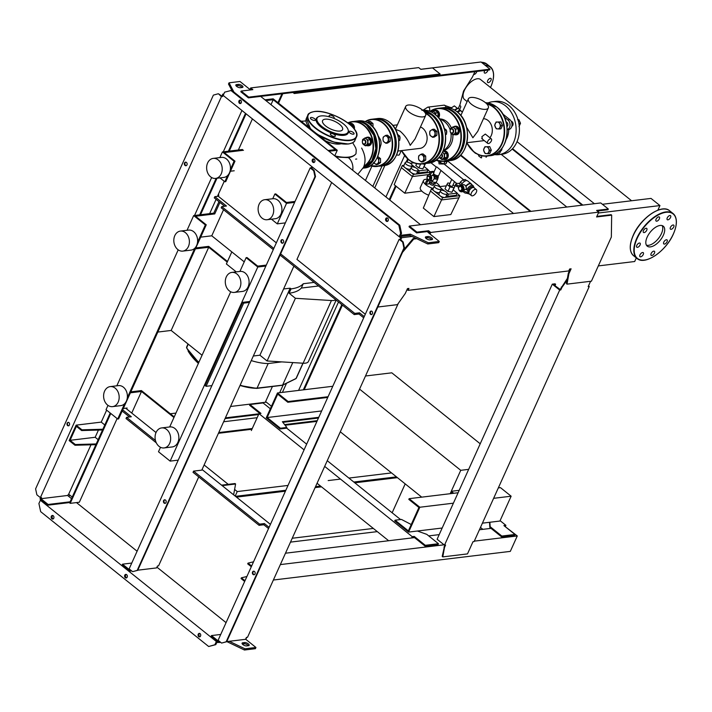 <?xml version="1.0" encoding="UTF-8"?>
<svg xmlns="http://www.w3.org/2000/svg" width="712" height="712" viewBox="0 0 712 712"><rect width="100%" height="100%" fill="white"/><g stroke="black" fill="none" stroke-linecap="round" stroke-linejoin="round"><path stroke-width="1.07" d="M398.684 141.003L399.815 140.122L399.77 136.152L397.082 133.99M398.738 140.255L399.815 140.122M398.053 136.357L399.77 136.152M399.984 138.582A2.305 1.771 -96.9 0 0 399.93 137.131M384.302 136.277L383.172 137.167L382.994 139.178A3.453 2.661 83.1 0 1 384.302 136.277A3.453 2.661 83.1 0 1 386.972 136.455A3.453 2.661 83.1 0 1 388.334 139.516A3.453 2.661 83.1 0 1 387.034 142.418A3.453 2.661 83.1 0 1 384.355 142.24A3.453 2.661 83.1 0 1 382.994 139.178L383.207 141.136L385.904 143.299L388.556 141.483L388.512 137.514L385.824 135.351L384.302 136.277M385.904 143.299L387.533 143.103L390.185 141.287L388.556 141.483M388.512 137.514L390.14 137.309L390.185 141.287M385.824 135.351L387.453 135.155L390.14 137.309M371.166 125.739L371.344 123.728L369.804 122.678A3.453 2.661 83.1 0 1 371.13 125.205M367.161 122.482A3.453 2.661 83.1 0 1 369.804 122.678L368.656 121.574L367.134 122.5M371.344 123.728L372.972 123.532L373.008 127.092M368.656 121.574L370.285 121.369L372.972 123.532M373.586 162.452L374.735 163.555A3.453 2.661 83.1 0 1 373.96 162.648M377.405 163.724A3.453 2.661 83.1 0 1 374.735 163.555L376.274 164.606L378.926 162.799L378.713 160.832A3.453 2.661 83.1 0 1 377.405 163.724M377.351 157.761A3.453 2.661 83.1 0 1 378.713 160.832L378.891 158.82L377.218 157.663A3.453 2.661 83.1 0 1 377.351 157.761M376.274 164.606L377.912 164.41L380.564 162.594L378.926 162.799M378.891 158.82L380.519 158.625L380.564 162.594M377.743 156.471L380.519 158.625M365.674 143.201A2.305 1.771 -96.9 0 0 365.576 140.762A2.305 1.771 -96.9 0 0 363.841 139.668A2.305 1.771 -96.9 0 0 362.559 140.709A2.305 1.771 -96.9 0 0 362.657 143.139A2.305 1.771 -96.9 0 0 364.393 144.242A2.305 1.771 -96.9 0 0 365.674 143.201M365.292 143.067A2.011 1.549 83.1 0 1 363.173 143.664A2.011 1.549 83.1 0 1 362.577 140.887A2.011 1.549 83.1 0 1 364.695 140.291A2.011 1.549 83.1 0 1 365.292 143.067M379.38 141.163L378.757 138.199M366.911 145.595A4.316 3.32 -96.9 0 0 368.291 145.8A4.316 3.32 -96.9 0 0 370.685 143.851A4.316 3.32 -96.9 0 0 370.507 139.276A4.316 3.32 -96.9 0 0 367.25 137.22A4.316 3.32 -96.9 0 0 365.959 137.754M368.558 145.755A4.316 3.32 -96.9 0 0 368.834 145.729A4.316 3.32 -96.9 0 0 371.228 143.78A4.316 3.32 -96.9 0 0 371.059 139.214A4.316 3.32 -96.9 0 0 367.801 137.158A4.316 3.32 -96.9 0 0 367.526 137.202M362.426 141.092A3.453 2.661 83.1 0 1 363.698 138.769L362.568 139.65L362.399 141.661M362.613 143.628L363.761 144.732A3.453 2.661 83.1 0 1 362.684 143.192M363.761 144.732L365.3 145.791L366.431 144.901A3.453 2.661 83.1 0 1 363.761 144.732M367.739 142.008A3.453 2.661 83.1 0 1 366.431 144.901L367.953 143.975L367.917 139.997L366.368 138.947A3.453 2.661 83.1 0 1 367.739 142.008M363.698 138.769A3.453 2.661 83.1 0 1 366.368 138.947L365.22 137.843L363.698 138.769M365.22 137.843L367.534 137.558L369.074 138.618L370.222 139.721L370.445 141.688L370.267 143.69L367.615 145.506L365.3 145.791M370.267 143.69L367.953 143.975M370.222 139.721L367.917 139.997M354.353 129.157A4.316 3.32 -96.9 0 0 350.633 123.381A4.316 3.32 -96.9 0 0 350.357 123.425M353.909 128.587A4.316 3.32 -96.9 0 0 350.082 123.443A4.316 3.32 -96.9 0 0 349.013 123.826M349.138 123.933L350.366 123.781L351.906 124.84L353.054 125.944L353.277 127.902M353.054 125.944L351.621 126.113M356.73 159.016L355.6 159.15M377.841 135.28L380.537 139.926A9.247 7.111 83.1 0 1 381.053 144.233L379.549 149.386M411.233 524.53L401.443 519.431L395.053 520.205L408.359 530.885L418.923 507.496L408.822 499.388L409.142 498.667L458.11 492.748M409.142 498.667L419.831 507.238L408.617 532.078L394.724 520.926L395.053 520.205M493.621 498.32L511.136 496.202L499.922 521.042L482.407 523.16M419.831 507.238L453.402 503.179M408.617 532.078L442.188 528.019M498.329 487.889L500.456 487.631L511.136 496.202M280.127 428.953L280.457 428.224L267.151 417.543L277.716 394.154L287.808 402.262L288.137 401.541L277.457 392.971L266.243 417.802L280.127 428.953L286.518 428.179L286.847 427.449L282.379 421.718L318.771 417.312M318.442 418.042L282.86 422.341M280.457 428.224L286.847 427.449M277.457 392.971L332.78 386.278M267.151 417.543L321.637 410.957M287.808 402.262L327.743 397.438M288.137 401.541L328.072 396.718M365.496 375.998L391.796 372.821L480.217 443.79M359.569 389.117L460.744 470.321L451.266 491.298L459.196 490.337M460.744 470.321L468.674 469.359M452.663 493.407L450.945 492.019L450.18 493.71M421.718 497.145L340.3 431.801M499.388 487.756L498.658 487.168M451.266 491.298L453.731 493.274M457.389 112.033A5.037 2.528 -51.2 0 1 459.373 111.188A5.037 2.528 -51.2 0 1 459.543 111.17M454.532 110.022L457.264 108.224L457.611 108.562M454.701 110.12A5.037 2.528 -51.2 0 1 456.65 109.194M450.678 108.304L454.354 105.892L457.264 108.224M457.051 111.757L459.979 109.835L462.141 111.953M454.977 110.289L458.038 108.277L459.979 109.835M462.373 112.14L460.442 110.582L457.754 112.345M435.255 185.449A3.747 1.477 -155.7 0 1 439.331 186.624A3.747 1.477 -155.7 0 1 441.191 189.018A3.747 1.477 -155.7 0 1 440.301 189.508A3.747 1.477 -155.7 0 1 436.225 188.333A3.747 1.477 -155.7 0 1 434.365 185.939A3.747 1.477 -155.7 0 1 435.255 185.449M439.713 192.249A3.747 1.477 -155.7 0 1 438.886 192.641A3.747 1.477 -155.7 0 1 433.991 190.905A3.747 1.477 -155.7 0 1 432.949 189.072L434.365 185.939M441.271 190.282A3.747 1.477 -155.7 0 1 445.356 191.457A3.747 1.477 -155.7 0 1 447.207 193.851A3.747 1.477 -155.7 0 1 446.326 194.34A3.747 1.477 -155.7 0 1 442.241 193.166A3.747 1.477 -155.7 0 1 440.39 190.772A3.747 1.477 -155.7 0 1 441.271 190.282M447.207 193.851L445.792 196.984A3.747 1.477 -155.7 0 1 444.911 197.473A3.747 1.477 -155.7 0 1 440.007 195.738A3.747 1.477 -155.7 0 1 438.975 193.904L440.39 190.772M453.099 184.809L454.932 186.277L453.98 187.79L450.002 186.873L446.967 184.444L447.919 182.931L449.94 183.393M453.98 187.79L451.96 192.258L454.932 186.277M451.96 192.258L447.982 191.332L450.002 186.873M447.982 191.332L444.955 188.903L446.967 184.444M448.48 194.18L447.501 196.352L456.267 195.293L457.246 193.121L448.48 194.18L447.127 193.094M444.564 191.038L441.102 188.262M447.501 196.352L446.46 195.515M439.402 186.669L446.344 185.832M453.277 189.935L457.246 193.121M433.127 188.671L431.463 188.876L442.535 197.758L459.881 195.666L457.104 193.433M442.535 197.758L441.556 199.93L458.902 197.838L450.821 214.552L433.92 216.59L423.32 208.082L430.484 191.047L441.556 199.93L433.92 216.59M459.881 195.666L458.902 197.838M431.463 188.876L430.484 191.047M406.116 162.069A3.747 1.477 -155.7 0 1 410.201 163.244A3.747 1.477 -155.7 0 1 412.052 165.638A3.747 1.477 -155.7 0 1 411.171 166.119A3.747 1.477 -155.7 0 1 407.086 164.944A3.747 1.477 -155.7 0 1 405.226 162.559A3.747 1.477 -155.7 0 1 406.116 162.069M410.584 168.869A3.747 1.477 -155.7 0 1 409.756 169.26A3.747 1.477 -155.7 0 1 404.852 167.516A3.747 1.477 -155.7 0 1 403.811 165.691L405.226 162.559M412.141 166.902A3.747 1.477 -155.7 0 1 416.217 168.077A3.747 1.477 -155.7 0 1 418.077 170.471A3.747 1.477 -155.7 0 1 417.188 170.951A3.747 1.477 -155.7 0 1 413.111 169.776A3.747 1.477 -155.7 0 1 411.251 167.391A3.747 1.477 -155.7 0 1 412.141 166.902M418.077 170.471L416.662 173.603A3.747 1.477 -155.7 0 1 415.772 174.093A3.747 1.477 -155.7 0 1 410.877 172.349A3.747 1.477 -155.7 0 1 409.836 170.524L411.251 167.391M425.402 163.52L422.83 168.869L425.518 163.511M424.842 164.41L422.51 163.867M422.83 168.869L418.852 167.952L420.614 164.036M418.852 167.952L415.817 165.522L416.654 163.671M419.35 170.8L418.371 172.971L427.138 171.912L428.117 169.741L419.35 170.8L417.988 169.705M415.434 167.658L411.972 164.873M418.371 172.971L417.321 172.126M410.272 163.288L413.93 162.843M424.138 166.555L428.117 169.741M403.998 165.291L402.325 165.487L413.396 174.378L430.279 172.34M430.422 172.019L427.974 170.052M421.744 191.038L404.781 193.21L394.19 184.702L401.346 167.658L412.417 176.549L404.781 193.21M413.396 174.378L412.417 176.549L429.541 174.476M402.325 165.487L401.346 167.658M434.124 172.108L432.567 175.561L430.92 175.757L430.351 175.099L431.561 172.42L434.124 172.108L433.145 171.334L430.591 171.645L429.38 174.324L429.95 174.983A3.026 2.323 -96.9 0 0 428.962 174.823A3.026 2.323 -96.9 0 0 427.093 176.763A3.026 2.323 -96.9 0 0 427.725 179.896L426.47 180.777L425.26 183.456L426.23 184.239L427.44 181.56L428.704 180.679A3.026 2.323 -96.9 0 0 429.683 180.83A3.026 2.323 -96.9 0 0 431.561 178.89A3.026 2.323 -96.9 0 0 430.92 175.757M429.683 180.83L432.246 180.519A3.026 2.323 -96.9 0 0 434.187 178.24A3.026 2.323 -96.9 0 0 433.021 174.992A3.026 2.323 -96.9 0 0 432.869 174.876M430.217 180.768L428.784 183.927L426.23 184.239M431.561 172.42L430.591 171.645M430.351 175.099L429.38 174.324M430.956 175.686L429.986 174.903M427.44 181.56L426.47 180.777M428.668 180.75L427.698 179.967M459.445 190.478A2.884 2.216 -96.9 0 0 462.853 189.988A2.884 2.216 -96.9 0 0 461.999 186.019A2.884 2.216 -96.9 0 0 458.964 186.864A2.884 2.216 -96.9 0 0 458.742 187.594M463.823 189.606L466.2 189.321L469.163 191.706L466.823 191.982A1.727 0.685 -155.7 0 1 465.274 191.626A1.727 0.685 -155.7 0 1 464.117 190.683L463.823 189.606A3.453 2.661 -96.9 0 0 460.86 184.951A3.453 2.661 -96.9 0 0 459.267 185.948L458.733 187.3L456.614 186.304L457.157 185.093A1.727 0.685 -155.7 0 1 455.92 183.794A1.727 0.685 -155.7 0 1 456.33 183.562L458.67 183.287L460.771 184.969M458.688 187.283A3.453 2.661 -96.9 0 0 458.608 187.888M458.706 189.143A3.453 2.661 -96.9 0 0 461.688 191.813A3.453 2.661 -96.9 0 0 463.129 191.003M469.163 191.706L468.621 192.907L466.28 193.192A1.727 0.685 24.3 0 1 464.731 192.827A1.727 0.685 24.3 0 1 463.574 191.884L462.978 190.709L463.53 189.499M459.276 186.09L457.157 185.093M455.92 183.794L455.377 184.995A1.727 0.685 24.3 0 0 456.614 186.304M466.2 189.321A3.453 2.661 -96.9 0 0 463.236 184.666L460.86 184.951M472.412 195.845A3.871 1.94 128.8 0 0 475.919 193.068A3.871 1.94 128.8 0 0 476.301 189.579A3.871 1.94 128.8 0 0 475.34 189.356A3.871 1.94 128.8 0 0 471.834 192.124A3.871 1.94 128.8 0 0 471.451 195.622A3.871 1.94 128.8 0 0 472.412 195.845M476.301 189.579L473.969 187.71A3.871 1.94 128.8 0 0 473.017 187.487A3.871 1.94 128.8 0 0 468.905 191.492L469.689 189.677L471.994 187.594L474.041 187.354L474.228 187.915M472.305 186.66A3.871 1.94 128.8 0 0 472.003 186.678A3.871 1.94 128.8 0 0 471.682 186.74M466.752 193.13A4.895 2.456 128.8 0 0 466.894 193.264A4.895 2.456 128.8 0 0 468.104 193.548A4.895 2.456 128.8 0 0 468.318 193.513M473.569 186.971A4.895 2.456 128.8 0 0 473.017 185.636A4.895 2.456 128.8 0 0 471.807 185.351A4.895 2.456 128.8 0 0 466.841 189.837M471.593 184.479A5.18 2.599 128.8 0 0 471.104 183.723A5.18 2.599 128.8 0 0 469.822 183.429A5.18 2.599 128.8 0 0 465.782 186.197M471.104 183.723L467.606 180.919A5.18 2.599 128.8 0 0 466.324 180.617A5.18 2.599 128.8 0 0 461.296 184.898M473.017 185.636L471.077 184.07A4.895 2.456 128.8 0 0 469.867 183.794A4.895 2.456 128.8 0 0 466.004 186.473L466.307 188.039M461.056 186.571L461.972 188.635L461.1 190.585L461.83 190.496L462.711 188.547L461.785 186.482L459.258 186.446L461.785 186.482M461.972 188.635L462.711 188.547M461.1 190.585L459.293 190.46L458.377 188.395L459.258 186.446M466.627 180.599L465.283 179.522L462.933 179.807L460.29 182.192L459.498 183.945M464.705 181.222L462.933 179.807M462.088 183.643L460.29 182.192M469.502 194.056L468.638 192.863M468.692 192.747A3.871 1.94 128.8 0 0 469.128 193.753L471.451 195.622M469.057 194.109L467.971 192.988M467.909 190.7L468.719 188.903L471.024 186.82L473.071 186.571L474.041 187.354M468.719 188.903L469.689 189.677M471.024 186.82L471.994 187.594M470.409 187.372A3.871 1.94 128.8 0 0 469.288 188.386M468.416 189.579A3.871 1.94 128.8 0 0 467.891 190.683M438.752 161.428L439.073 163.885L443.389 164.018L442.722 163.44M463.592 179.727L443.95 163.911M452.013 179.664L436.776 166.928M433.537 173.399A2.884 1.139 24.3 0 0 434.338 174.369A2.884 1.139 24.3 0 0 436.999 175.633A2.884 1.139 24.3 0 0 438.788 175.339L440.87 170.72M433.973 172.001L436.233 167L430.813 162.648M452.04 179.682L452.796 180.287M454.514 181.667L452.52 186.072A1.727 0.685 -155.7 0 1 452.111 186.295A1.727 0.685 -155.7 0 1 450.233 185.752A1.727 0.685 -155.7 0 1 449.37 184.648L451.764 179.362M432.629 175.259L434.071 175.544L434.489 178.659A3.453 1.362 24.3 0 0 437.898 178.712A3.453 1.362 24.3 0 0 437.862 178.089M434.489 178.659L433.866 179.282M430.938 180.679A3.453 1.362 24.3 0 0 431.089 180.804A3.453 1.362 24.3 0 0 434.284 182.316A3.453 1.362 24.3 0 0 436.429 181.96L437.898 178.712M427.716 179.469L426.995 177.849L427.69 176.318L430.012 176.3L430.742 177.92L430.048 179.451L427.716 179.469M427.69 176.318L429.105 176.407L429.825 178.027L430.742 177.92M429.825 178.027L429.131 179.566M429.105 176.407L430.012 176.3M437.123 175.65L436.625 176.763L437.916 176.603L438.334 175.668M435.255 174.974L434.747 176.095L436.625 176.763M433.866 173.924L433.385 175.001L434.747 176.095M433.59 173.523L433.385 175.001M429.763 181.774L431.383 183.34L433.59 184.123L435.103 183.936L435.815 182.379M433.59 184.123L434.4 182.334M431.383 183.34L432.202 181.533M429.781 182.05L430.36 180.75M434.836 178.392A3.168 1.255 24.3 0 0 437.747 178.347L438.289 177.146A3.168 1.255 24.3 0 0 438.111 176.327L438.067 176.265M434.614 176.852A3.168 1.255 24.3 0 0 438.289 177.146M443.469 161.33A5.18 2.047 24.3 0 0 447.75 161.099L513.53 213.475M438.103 160.912L440.354 162.719L443.772 163.929L446.113 163.644L447.011 161.668M444.795 161.668L443.772 163.929M440.959 161.357L440.354 162.719M430.226 182.405L429.808 183.331A2.011 0.792 24.3 0 0 430.368 184.31A2.011 0.792 24.3 0 0 432.228 185.191A2.011 0.792 24.3 0 0 433.483 184.987L433.893 184.088M427.369 179.317A8.927 3.524 24.3 0 0 423.507 180.483A8.927 3.524 24.3 0 0 425.981 184.844A8.927 3.524 24.3 0 0 433.216 188.475M439.82 186.624A8.927 3.524 24.3 0 0 437.31 183.474A8.927 3.524 24.3 0 0 435.797 182.397M423.507 180.483L420.294 187.594A8.927 3.524 24.3 0 0 422.777 191.955A8.927 3.524 24.3 0 0 428.74 195.195M233.625 494.831L235.592 484L222.153 485.628M221.574 485.157L235.013 483.537L235.592 484M290.487 542.117L377.298 531.624M292.24 538.245L373.337 528.438M392.143 512.782L405.19 483.884M236.473 497.118L285.405 491.2M315.105 487.613L321.504 486.839M354.798 482.816L397.438 477.654M396.468 476.88L353.828 482.033M320.534 486.056L315.532 486.661M285.841 490.257L235.503 496.335M391.529 472.919L348.898 478.072M340.496 479.087L328.17 480.573M288.013 485.433L237.247 491.565L234.604 489.447M235.2 496.095L237.247 491.565M228.249 484.356L204.121 464.981M582.113 205.19L512.186 149.066M566.814 207.041L501.186 154.362M512.56 148.683L582.843 205.1M460.709 154.976L530.974 211.366M530.244 211.455L460.344 155.35M157.824 332.059L171.165 330.448L208.723 247.26L195.391 248.88M140.398 333.581L178.107 250.063M195.818 247.927L208.669 246.37L227.493 261.491M249.868 301.488L242.685 302.351L205.127 385.539L206.097 386.313L243.664 303.134L249.44 302.431M242.685 302.351L243.664 303.134M211.882 385.619L206.097 386.313M208.723 247.26L227.217 262.105M202.066 355.252L171.165 330.448M264.695 199.707L272.91 198.719A10.075 7.752 83.1 0 1 277.929 200.286A10.075 7.752 83.1 0 1 281.792 211.117A10.075 7.752 83.1 0 1 275.33 218.726L267.116 219.723A10.075 7.752 83.1 0 1 262.096 218.157A10.075 7.752 83.1 0 1 258.233 207.326A10.075 7.752 83.1 0 1 264.695 199.707A10.075 7.752 83.1 0 1 269.714 201.274A10.075 7.752 83.1 0 1 273.577 212.114A10.075 7.752 83.1 0 1 267.116 219.723M229.273 290.852A10.075 7.752 -96.9 0 0 234.292 292.418A10.075 7.752 -96.9 0 0 240.754 284.809A10.075 7.752 -96.9 0 0 236.891 273.969A10.075 7.752 -96.9 0 0 231.872 272.402A10.075 7.752 -96.9 0 0 225.41 280.021A10.075 7.752 -96.9 0 0 229.273 290.852M234.292 292.418L242.507 291.422A10.075 7.752 -96.9 0 0 248.969 283.812A10.075 7.752 -96.9 0 0 245.106 272.981A10.075 7.752 -96.9 0 0 240.086 271.414L231.872 272.402M161.651 427.921L169.865 426.933A10.075 7.752 83.1 0 1 174.885 428.499A10.075 7.752 83.1 0 1 178.748 439.331A10.075 7.752 83.1 0 1 172.286 446.94L164.071 447.937A10.075 7.752 83.1 0 1 159.052 446.371A10.075 7.752 83.1 0 1 155.189 435.539A10.075 7.752 83.1 0 1 161.651 427.921A10.075 7.752 83.1 0 1 166.67 429.487A10.075 7.752 83.1 0 1 170.533 440.327A10.075 7.752 83.1 0 1 164.071 447.937M215.638 178.409L223.862 177.413A10.075 7.752 -96.9 0 0 230.323 169.803A10.075 7.752 -96.9 0 0 226.46 158.972A10.075 7.752 -96.9 0 0 221.441 157.405L213.217 158.393A10.075 7.752 -96.9 0 0 206.756 166.012A10.075 7.752 -96.9 0 0 210.619 176.843A10.075 7.752 -96.9 0 0 215.638 178.409A10.075 7.752 -96.9 0 0 222.1 170.8A10.075 7.752 -96.9 0 0 218.237 159.96A10.075 7.752 -96.9 0 0 213.217 158.393M185.414 232.655A10.075 7.752 83.1 0 1 189.276 243.495A10.075 7.752 83.1 0 1 182.815 251.105A10.075 7.752 83.1 0 1 177.795 249.538A10.075 7.752 83.1 0 1 173.933 238.707A10.075 7.752 83.1 0 1 180.394 231.088A10.075 7.752 83.1 0 1 185.414 232.655M180.394 231.088L188.618 230.101A10.075 7.752 83.1 0 1 193.637 231.667A10.075 7.752 83.1 0 1 197.5 242.498A10.075 7.752 83.1 0 1 191.038 250.108L182.815 251.105M112.594 406.623L120.817 405.626A10.075 7.752 -96.9 0 0 127.279 398.017A10.075 7.752 -96.9 0 0 123.416 387.186A10.075 7.752 -96.9 0 0 118.397 385.619L110.182 386.607A10.075 7.752 -96.9 0 0 103.721 394.226A10.075 7.752 -96.9 0 0 107.574 405.057A10.075 7.752 -96.9 0 0 112.594 406.623A10.075 7.752 -96.9 0 0 119.055 399.014A10.075 7.752 -96.9 0 0 115.202 388.173A10.075 7.752 -96.9 0 0 110.182 386.607M200.686 237.141L211.767 235.805L244.234 261.856M173.951 417.517L141.483 391.467L130.403 392.802M130.83 391.858L141.43 390.577L174.226 416.903M334.738 155.848L337.257 150.276L273.159 98.826L264.935 99.822L265.905 100.597L273.212 99.716L270.978 104.673M223.55 209.711L211.767 235.805M243.486 150.268L224.307 152.59L234.987 161.161L234.079 161.268L230.359 169.509M230.448 171.218L234.23 170.764M219.928 202.43L214.739 213.92L195.569 216.243L206.249 224.814L205.341 224.93L197.535 242.213M123.327 408.474L127.101 408.02L126.665 408.982M141.483 391.467L131.738 413.049M273.212 99.716L335.37 149.609L328.063 150.49L329.033 151.264L337.257 150.276M294.617 202.386L286.518 203.365L277.271 223.862L285.361 222.883M265.879 266.039L257.78 267.018L170.141 461.118L178.24 460.139M124.609 403.722L117.703 419.021L118.61 418.914L206.249 224.814M194.83 248.203L127.315 397.723M227.653 175.508L224.823 181.765L225.74 181.658L234.987 161.161M242.507 149.493L222.42 151.914L234.079 161.268M219.981 177.884L224.823 181.765M222.42 151.914L219.857 157.592M218.958 201.647L213.769 213.146L214.739 213.92M213.769 213.146L193.682 215.576L205.341 224.93M107.993 405.368L106.044 409.667L117.703 419.021M193.682 215.576L187.034 230.287M178.205 249.85L116.821 385.806M266.306 265.095L257.717 266.128L247.037 257.557L246.13 257.664L239.908 271.432M230.724 291.778L169.687 426.951M160.503 447.296L158.491 451.764L170.141 461.118M295.044 201.434L286.464 202.475L275.775 193.904L274.868 194.011L272.732 198.737M286.518 203.365L274.868 194.011M277.271 223.862L271.459 219.198M257.78 267.018L246.13 257.664M283.59 288.974L290.176 288.182L259.907 355.208L253.33 356.009M240.033 385.45A36.321 14.347 24.3 0 0 256.489 388.298L257.068 388.129L268.175 363.538L281.756 361.892L267.089 360.975L259.907 355.208M267.089 360.975L295.4 298.292L289.09 293.219A58.348 23.051 24.3 0 0 301.318 288.066L318.567 285.984M290.176 288.182L291.048 288.885L289.09 293.219M268.175 363.538A36.899 14.578 -155.7 0 1 251.256 360.592M301.318 288.066L303.285 283.723A58.348 23.051 -155.7 0 1 291.048 288.885M303.285 283.723L314.125 282.415M335.788 299.805A13.395 5.287 -155.7 0 1 331.427 300.535L295.4 298.292M281.756 361.892L303.125 363.227A13.395 5.287 24.3 0 0 308.456 361.438L336.153 300.099M281.988 385.21L257.068 388.129A36.899 14.578 -155.7 0 1 240.149 385.183M302.929 363.209L296.032 378.49A0.579 0.507 63.9 0 1 295.818 378.713L296.308 378.223A2.884 1.139 -155.7 0 1 296.032 378.49L282.637 385.041L292.774 362.577M231.827 251.897L226.38 263.965L236.242 271.877M325.66 140.967A16.99 6.711 24.3 0 0 339.677 143.958A16.99 6.711 24.3 0 0 340.879 143.735M334.765 155.866A33.224 13.127 24.3 0 0 348.666 157.085A33.224 13.127 24.3 0 0 355.991 153.721C354.549 155.714 352.022 157.032 348.408 157.663L336.206 157.023M352.698 142.72L355.644 147.776L356.249 149.956L355.991 153.721M305.955 120.951A33.224 13.127 24.3 0 0 303.846 121.111A33.224 13.127 24.3 0 0 301.47 121.556M341.066 143.771A17.097 6.755 -155.7 0 1 339.749 144.02A17.097 6.755 -155.7 0 1 325.793 141.074M348.408 157.663A11.401 8.775 83.1 0 1 352.716 170.275M318.255 116.821L317.507 117.302A17.488 6.906 24.3 0 0 323.221 128.703A17.488 6.906 24.3 0 0 344.038 135.307A17.488 6.906 24.3 0 0 348.39 131.248L348.257 130.367A16.99 6.711 -155.7 0 1 344.03 134.319A16.99 6.711 -155.7 0 1 323.809 127.902A16.99 6.711 -155.7 0 1 318.255 116.821A16.99 6.711 -155.7 0 1 321.112 115.922A16.99 6.711 -155.7 0 1 337.817 120.221A16.99 6.711 -155.7 0 1 348.257 130.367M349.717 131.222A2.732 1.077 24.3 0 0 349.076 131.578A2.732 1.077 24.3 0 0 350.429 133.322A2.732 1.077 24.3 0 0 353.41 134.185A2.732 1.077 24.3 0 0 354.06 133.829A2.732 1.077 24.3 0 0 352.698 132.076A2.732 1.077 24.3 0 0 349.717 131.222M331 133.482A2.732 1.077 24.3 0 0 330.35 133.838A2.732 1.077 24.3 0 0 331.703 135.591A2.732 1.077 24.3 0 0 334.685 136.446A2.732 1.077 24.3 0 0 335.334 136.09A2.732 1.077 24.3 0 0 333.981 134.345A2.732 1.077 24.3 0 0 331 133.482M311.082 117.498A2.732 1.077 24.3 0 0 310.432 117.854A2.732 1.077 24.3 0 0 311.794 119.607A2.732 1.077 24.3 0 0 314.775 120.462A2.732 1.077 24.3 0 0 315.416 120.105A2.732 1.077 24.3 0 0 314.063 118.361A2.732 1.077 24.3 0 0 311.082 117.498M333.447 118.201A2.732 1.077 24.3 0 0 333.492 118.201A2.732 1.077 24.3 0 0 334.142 117.845A2.732 1.077 24.3 0 0 332.789 116.092A2.732 1.077 24.3 0 0 329.807 115.237A2.732 1.077 24.3 0 0 329.158 115.593A2.732 1.077 24.3 0 0 330.048 117.026M325.179 119.189A10.956 4.325 24.3 0 0 322.589 120.604A10.956 4.325 24.3 0 0 328.018 127.617A10.956 4.325 24.3 0 0 339.962 131.053A10.956 4.325 24.3 0 0 342.561 129.629A10.956 4.325 24.3 0 0 337.123 122.624A10.956 4.325 24.3 0 0 325.179 119.189M397.964 151.042L419.973 148.381A10.956 8.428 -96.9 0 0 426.995 140.113A10.956 8.428 -96.9 0 0 422.795 128.329A10.956 8.428 -96.9 0 0 420.454 126.994M425.66 115.469A10.956 4.325 -155.7 0 1 418.861 116.572A10.956 4.325 -155.7 0 1 408.724 111.793A10.956 4.325 -155.7 0 1 405.689 106.444A10.956 4.325 -155.7 0 1 412.488 105.34A10.956 4.325 -155.7 0 1 422.625 110.12A10.956 4.325 -155.7 0 1 425.66 115.469L415.069 138.92L410.21 145.355C408.065 139.944 404.665 135.182 400.019 131.088L395.338 129.29M401.23 150.65L399.387 154.718A3.168 1.255 -155.7 0 1 396.637 154.815M445.383 135.013L446.513 134.132L446.477 130.162L443.781 128M445.463 134.256L446.513 134.132M444.76 130.367L446.477 130.162M446.682 132.592A2.305 1.771 -96.9 0 0 446.629 131.142M431 130.287L429.87 131.177L429.692 133.189A3.453 2.661 83.1 0 1 431 130.287A3.453 2.661 83.1 0 1 433.67 130.465A3.453 2.661 83.1 0 1 435.041 133.536A3.453 2.661 83.1 0 1 433.733 136.428A3.453 2.661 83.1 0 1 431.063 136.25A3.453 2.661 83.1 0 1 429.692 133.189L429.915 135.147L432.602 137.309L435.255 135.494L435.219 131.524L432.522 129.362L431 130.287M432.602 137.309L434.231 137.113L436.883 135.298L435.255 135.494M435.219 131.524L436.848 131.328L436.883 135.298M432.522 129.362L434.151 129.166L436.848 131.328M419.84 155.011L418.709 155.892L418.531 157.904A3.453 2.661 83.1 0 1 419.84 155.011A3.453 2.661 83.1 0 1 422.51 155.189A3.453 2.661 83.1 0 1 423.88 158.251A3.453 2.661 83.1 0 1 422.572 161.143A3.453 2.661 83.1 0 1 419.902 160.974A3.453 2.661 83.1 0 1 418.531 157.904L418.745 159.871L421.442 162.033L424.094 160.218L424.049 156.24L421.362 154.086L419.84 155.011M421.442 162.033L423.07 161.829L425.723 160.022L424.094 160.218M424.049 156.24L425.687 156.044L425.723 160.022M421.362 154.086L422.99 153.881L425.687 156.044M488.103 146.832L488.699 148.63A3.453 2.661 -96.9 0 0 486.367 146.761L489.731 146.636L486.367 146.761A3.453 2.661 -96.9 0 0 484.071 148.327A3.453 2.661 -96.9 0 0 484.107 151.772A3.453 2.661 -96.9 0 0 486.429 153.641A3.453 2.661 -96.9 0 0 488.735 152.065A3.453 2.661 -96.9 0 0 488.699 148.63L489.678 150.374L488.174 153.712L485.086 153.516L483.51 149.974L485.023 146.636M488.174 153.712L489.803 153.516L491.307 150.179L489.731 146.636M489.678 150.374L491.307 150.179M438.281 117.427A4.316 3.32 -96.9 0 0 438.556 116.91A4.316 3.32 -96.9 0 0 438.387 112.336A4.316 3.32 -96.9 0 0 435.13 110.28A4.316 3.32 -96.9 0 0 433.83 110.814M438.548 117.747A4.316 3.32 -96.9 0 0 439.108 116.839A4.316 3.32 -96.9 0 0 438.93 112.274A4.316 3.32 -96.9 0 0 435.673 110.218A4.316 3.32 -96.9 0 0 435.406 110.262M435.611 115.068L435.788 113.057L434.249 112.007A3.453 2.661 83.1 0 1 435.602 114.783M431.579 111.829A3.453 2.661 83.1 0 1 434.249 112.007L433.101 110.903L431.579 111.829M433.101 110.903L435.406 110.618L438.103 112.781L437.88 116.982M438.103 112.781L435.788 113.057M453.464 132.245A2.305 1.771 -96.9 0 0 453.366 129.806A2.305 1.771 -96.9 0 0 451.63 128.712A2.305 1.771 -96.9 0 0 450.358 129.744A2.305 1.771 -96.9 0 0 450.447 132.183A2.305 1.771 -96.9 0 0 452.182 133.286A2.305 1.771 -96.9 0 0 453.464 132.245M453.081 132.112A2.011 1.549 83.1 0 1 450.963 132.708A2.011 1.549 83.1 0 1 450.367 129.922A2.011 1.549 83.1 0 1 452.485 129.326A2.011 1.549 83.1 0 1 453.081 132.112M467.17 130.18L466.556 127.243M454.701 134.639A4.316 3.32 -96.9 0 0 456.081 134.844A4.316 3.32 -96.9 0 0 458.475 132.895A4.316 3.32 -96.9 0 0 458.306 128.32A4.316 3.32 -96.9 0 0 455.039 126.264A4.316 3.32 -96.9 0 0 453.749 126.798M456.348 134.79A4.316 3.32 -96.9 0 0 456.623 134.773A4.316 3.32 -96.9 0 0 459.017 132.824A4.316 3.32 -96.9 0 0 458.848 128.258A4.316 3.32 -96.9 0 0 455.591 126.202A4.316 3.32 -96.9 0 0 455.315 126.246M450.215 130.136A3.453 2.661 83.1 0 1 451.488 127.813L450.358 128.694L450.189 130.705M450.242 131.684L451.55 133.776A3.453 2.661 83.1 0 1 450.474 132.236M451.55 133.776L453.09 134.835L454.22 133.945A3.453 2.661 83.1 0 1 451.55 133.776M455.529 131.053A3.453 2.661 83.1 0 1 454.22 133.945L455.742 133.019L455.707 129.041L454.167 127.991A3.453 2.661 83.1 0 1 455.529 131.053M451.488 127.813A3.453 2.661 83.1 0 1 454.167 127.991L453.01 126.887L451.488 127.813M453.01 126.887L455.324 126.603L456.864 127.662L458.021 128.765L458.234 130.732L458.056 132.735L455.404 134.55L453.09 134.835M458.056 132.735L455.742 133.019M458.021 128.765L455.707 129.041M518.995 126.62L520.499 123.274L518.923 119.732L517.579 119.607M518.888 123.47L520.499 123.274M518.042 119.839L518.923 119.732M499.263 122.108L499.86 123.906A3.453 2.661 -96.9 0 0 497.528 122.037L500.901 121.912L497.528 122.037A3.453 2.661 -96.9 0 0 495.232 123.603A3.453 2.661 -96.9 0 0 495.267 127.047A3.453 2.661 -96.9 0 0 497.599 128.916A3.453 2.661 -96.9 0 0 499.895 127.35A3.453 2.661 -96.9 0 0 499.86 123.906L500.839 125.65L499.334 128.997L496.246 128.792L494.671 125.25L496.184 121.912M499.334 128.997L500.963 128.801L502.476 125.454L500.901 121.912M500.839 125.65L502.476 125.454M439.34 157.014A2.305 1.771 -96.9 0 0 441.022 158.002A2.305 1.771 -96.9 0 0 442.303 156.96A2.305 1.771 -96.9 0 0 441.663 153.828M441.449 154.166A2.011 1.549 83.1 0 1 441.921 156.827A2.011 1.549 83.1 0 1 439.393 156.969M443.532 159.355A4.316 3.32 -96.9 0 0 444.92 159.568A4.316 3.32 -96.9 0 0 447.314 157.61A4.316 3.32 -96.9 0 0 447.136 153.044A4.316 3.32 -96.9 0 0 443.879 150.989A4.316 3.32 -96.9 0 0 443.024 151.247M445.187 159.515A4.316 3.32 -96.9 0 0 445.463 159.497A4.316 3.32 -96.9 0 0 447.857 157.548A4.316 3.32 -96.9 0 0 447.688 152.973A4.316 3.32 -96.9 0 0 444.43 150.917A4.316 3.32 -96.9 0 0 444.155 150.971M439.197 157.183L440.39 158.5A3.453 2.661 83.1 0 1 439.34 157.023M440.39 158.5L441.93 159.55L443.06 158.669A3.453 2.661 83.1 0 1 440.39 158.5M444.368 155.777A3.453 2.661 83.1 0 1 443.06 158.669L444.582 157.735L444.546 153.765L442.998 152.706A3.453 2.661 83.1 0 1 444.368 155.777M442.472 152.377A3.453 2.661 83.1 0 1 442.998 152.706L442.517 152.288M442.917 151.478L444.163 151.327L446.851 153.489L446.896 157.459L444.243 159.274L441.93 159.55M446.896 157.459L444.582 157.735M446.851 153.489L444.546 153.765M506.045 121.912A2.59 1.994 83.1 0 1 507.62 125.873A2.59 1.994 83.1 0 1 506.988 126.709M508.751 129.548A17.569 13.519 83.1 0 1 507.024 137.763A17.569 13.519 83.1 0 1 506.125 139.472M487.444 102.875A5.393 4.147 83.1 0 1 489.153 103.196M500.883 149.582A5.393 4.147 83.1 0 1 497.368 154.308L495.356 154.549A5.393 4.147 -96.9 0 0 498.4 151.985M494.297 154.504A5.393 4.147 -96.9 0 0 495.356 154.549M482.015 155.821L481.098 157.85L481.641 157.788M486.029 157.254L487.088 156.061M473.008 151.149L475.527 153.374M478.517 155.777L481.098 157.85M504.301 117.053L507.914 119.954A5.393 4.147 83.1 0 1 510.023 125.294A5.393 4.147 83.1 0 1 507.229 129.655M502.627 113.858L509.917 119.714L507.914 119.954M507.229 129.744L508.528 129.584A5.393 4.147 -96.9 0 0 511.99 125.508A5.393 4.147 -96.9 0 0 509.917 119.714M494.19 154.549A26.638 20.497 -96.9 0 0 498.738 154.655A26.638 20.497 -96.9 0 0 515.808 134.541A26.638 20.497 -96.9 0 0 505.609 105.91A26.638 20.497 -96.9 0 0 492.339 101.763A26.638 20.497 -96.9 0 0 488.094 102.893M498.738 154.655L502.022 154.255A26.638 20.497 -96.9 0 0 519.092 134.141A26.638 20.497 -96.9 0 0 508.893 105.51A26.638 20.497 -96.9 0 0 495.623 101.371L492.339 101.763M511.216 121.28A2.59 1.994 83.1 0 1 512.053 121.672A2.59 1.994 83.1 0 1 513.076 124.173A2.59 1.994 83.1 0 1 511.821 126.3M501.898 148.327A2.59 1.994 83.1 0 1 501.657 149.965A2.59 1.994 83.1 0 1 500.661 151.015M489.901 137.745A10.956 8.428 -96.9 0 0 487.996 120.453A10.956 8.428 -96.9 0 0 483.457 118.699M488.334 107.886A10.956 4.325 -155.7 0 1 481.534 108.998A10.956 4.325 -155.7 0 1 471.397 104.219A10.956 4.325 -155.7 0 1 468.363 98.87A10.956 4.325 -155.7 0 1 475.162 97.766A10.956 4.325 -155.7 0 1 485.299 102.537A10.956 4.325 -155.7 0 1 488.334 107.886L477.743 131.337L472.884 137.772L467.001 127.884M482.362 138.671L481.882 136.686L485.308 134.061L491.333 138.902A2.884 1.442 -51.2 0 1 491.36 140.923A2.884 1.442 -51.2 0 1 487.729 143.388A2.884 1.442 -51.2 0 1 487.711 141.368A2.884 1.442 -51.2 0 1 491.333 138.902M646.425 245.186A12.798 6.426 128.8 0 0 648.481 245.328A12.798 6.426 128.8 0 0 659.392 237.203A12.798 6.426 128.8 0 0 662.151 225.597M650.421 246.886A12.798 6.426 128.8 0 0 662.009 237.737A12.798 6.426 128.8 0 0 663.273 226.194A12.798 6.426 128.8 0 0 660.095 225.455A12.798 6.426 128.8 0 0 648.507 234.613A12.798 6.426 128.8 0 0 647.244 246.156A12.798 6.426 128.8 0 0 650.421 246.886M467.134 101.594L464.473 99.457A12.798 6.426 -51.2 0 1 465.737 87.905A12.798 6.426 -51.2 0 1 477.325 78.756A12.798 6.426 -51.2 0 1 480.502 79.486L631.58 200.757M664.447 244.091A2.59 1.299 -51.2 0 1 663.798 243.94A2.59 1.299 -51.2 0 1 664.056 241.608A2.59 1.299 -51.2 0 1 666.405 239.748A2.59 1.299 -51.2 0 1 667.046 239.9A2.59 1.299 -51.2 0 1 666.788 242.24A2.59 1.299 -51.2 0 1 664.447 244.091M489.785 81.853A2.59 1.299 -51.2 0 1 487.693 82.476A2.59 1.299 -51.2 0 1 488.85 79.068A2.59 1.299 -51.2 0 1 490.942 78.436A2.59 1.299 -51.2 0 1 489.785 81.853M672.555 228.552A2.59 1.299 -51.2 0 1 670.464 229.184A2.59 1.299 -51.2 0 1 671.621 225.766A2.59 1.299 -51.2 0 1 673.712 225.134A2.59 1.299 -51.2 0 1 672.555 228.552M487.996 70.088A2.59 1.299 -51.2 0 1 487.764 70.773A2.59 1.299 -51.2 0 1 484.498 72.998A2.59 1.299 -51.2 0 1 484.48 71.173A2.59 1.299 -51.2 0 1 484.881 70.47M670.544 217.48A2.59 1.299 -51.2 0 1 667.278 219.696A2.59 1.299 -51.2 0 1 667.251 217.872A2.59 1.299 -51.2 0 1 670.517 215.656A2.59 1.299 -51.2 0 1 670.544 217.48M476.817 71.44A2.59 1.299 -51.2 0 1 475.509 73.63A2.59 1.299 -51.2 0 1 473.622 74.484M659.57 217.356A2.59 1.299 -51.2 0 1 658.466 220.142A2.59 1.299 -51.2 0 1 656.09 221.049A2.59 1.299 -51.2 0 1 655.859 220.702A2.59 1.299 -51.2 0 1 656.962 217.908A2.59 1.299 -51.2 0 1 659.339 217.009A2.59 1.299 -51.2 0 1 659.57 217.356M646.078 228.249A2.59 1.299 -51.2 0 1 646.718 228.401A2.59 1.299 -51.2 0 1 646.46 230.741A2.59 1.299 -51.2 0 1 644.12 232.593A2.59 1.299 -51.2 0 1 643.47 232.441A2.59 1.299 -51.2 0 1 643.728 230.11A2.59 1.299 -51.2 0 1 646.078 228.249M637.961 243.789A2.59 1.299 -51.2 0 1 640.052 243.166A2.59 1.299 -51.2 0 1 638.895 246.583A2.59 1.299 -51.2 0 1 636.804 247.206A2.59 1.299 -51.2 0 1 637.961 243.789M459.436 105.901A2.59 1.299 -51.2 0 1 460.468 105.946A2.59 1.299 -51.2 0 1 460.495 107.77A2.59 1.299 -51.2 0 1 459.356 109.328M639.981 254.869A2.59 1.299 -51.2 0 1 643.248 252.644A2.59 1.299 -51.2 0 1 643.265 254.469A2.59 1.299 -51.2 0 1 639.999 256.694A2.59 1.299 -51.2 0 1 639.981 254.869M650.946 254.994A2.59 1.299 -51.2 0 1 652.05 252.199A2.59 1.299 -51.2 0 1 654.426 251.3A2.59 1.299 -51.2 0 1 654.657 251.639A2.59 1.299 -51.2 0 1 653.554 254.433A2.59 1.299 -51.2 0 1 651.177 255.341A2.59 1.299 -51.2 0 1 650.946 254.994M554.951 285.77L555.618 284.284L555.04 283.821L552.298 284.15L437.115 539.242L444.502 545.169L559.677 290.069L552.298 284.15M567.393 278.365L560.193 289.473L553.429 284.551L555.618 284.284M559.677 290.069L560.771 289.944L561.866 287.532L561.279 287.061M561.866 287.532L567.081 280.119M560.771 289.944L560.193 289.473M590.577 281.293L588.165 286.625L589.26 286.5L474.085 541.592L472.982 541.725L467.49 553.9L442.784 556.891L444.502 547.448L445.596 545.036L444.502 545.169M444.751 545.143L442.205 556.419L442.784 556.891M444.502 547.448L443.923 546.985M589.26 286.5L588.504 285.886M407.38 288.823L407.807 289.17L408.101 288.538M430.048 234.034L430.76 232.45L598.765 212.14L596.594 216.964L611.67 215.14L611.341 237.069L591.414 281.187L567.019 284.141L566.432 283.67L568.336 273.185L570.259 268.931M596.843 216.395L611.083 214.677L611.67 215.14M429.461 233.563L429.852 232.708L428.295 231.462L416.609 232.877L409.035 226.799L409.356 226.069L600.741 202.938L608.315 209.017L607.995 209.737L597.368 211.019M403.633 249.859L413.129 238.609L415.853 238.28M430.76 232.45L428.624 230.741L428.295 231.462M428.624 230.741L416.938 232.148L416.609 232.877M416.938 232.148L409.356 226.069M608.315 209.017L596.629 210.432L598.765 212.14M567.019 284.141L568.924 273.648L568.336 273.185M568.924 273.648L571.104 268.825L569.636 269.002L568.772 270.934L408.065 290.363L407.05 289.544M408.065 290.363L408.937 288.431L407.478 288.609L405.297 293.433L397.412 304.647L377.823 307.014M402.502 252.351L413.717 239.072L413.129 238.609M413.717 239.072L416.751 238.707M602.414 204.282L651.008 198.408L659.944 205.572L598.374 213.022M569.458 269.403L570.081 269.323M598.311 265.914L634.686 261.518L636.323 257.895M657.861 210.191L659.944 205.572M384.88 165.433L374.717 187.941M286.536 383.252L282.415 392.365M382.104 165.851L372.821 186.41M283.207 384.88L279.674 392.695M407.629 158.856L406.187 162.06M395.489 185.752L389.242 199.591M341.813 304.638L303.339 389.838M404.612 155.581L385.94 196.939M338.512 301.986L298.586 390.416M304.22 389.731L342.419 305.128M389.856 200.081L396.103 186.241M407.015 162.087L408.225 159.381M272.42 386.491L265.612 401.586L271.45 406.276M365.443 180.483L371.922 166.127M250.606 89.917L250.962 89.125L251.772 89.774M241.154 91.065L240.825 91.786L248.399 97.864L439.785 74.733L440.114 74.004L432.54 67.925L420.845 69.34L418.709 67.622L250.704 87.932L252.84 89.65L241.154 91.065L248.728 97.144L248.399 97.864M248.728 97.144L440.114 74.004M249.992 89.507L250.704 87.932M392.721 125.41L397.376 124.849M489.66 69.892L294.261 93.512L294.59 92.782L489.989 69.162L489.66 69.892M292.979 92.48L294.261 93.512M278.534 103.142L282.798 93.708M294.047 92.346L294.59 92.782M281.952 93.806L277.956 102.679M420.774 69.278L481.054 61.989L489.989 69.162M474.886 71.672L472.581 76.78L463.53 91.091L459.961 104.744L458.279 108.464M240.807 100.312A1.798 1.388 83.1 0 1 239.446 103.32A1.798 1.388 83.1 0 1 240.807 100.312M240.38 100.072A1.798 1.388 -96.9 0 0 240.79 103.445M387.648 218.166A1.798 1.388 83.1 0 1 386.287 221.183A1.798 1.388 83.1 0 1 387.648 218.166M387.221 217.934A1.798 1.388 -96.9 0 0 387.631 221.307M314.232 159.239A1.798 1.388 83.1 0 1 312.871 162.256A1.798 1.388 83.1 0 1 314.232 159.239M313.805 159.007A1.798 1.388 -96.9 0 0 314.214 162.372M400.616 233.42L401.524 233.305L399.779 225.17L231.765 90.317L224.636 92.168L223.167 95.426L399.138 236.669L400.616 233.42L398.862 225.277L399.779 225.17M398.862 225.277L230.848 90.424M429.176 232.174L427.921 232.326L439.277 241.439L428.321 242.765L410.343 234.177L400.598 235.352L401.524 233.305M260.654 96.387L420.543 224.716M233.892 92.017L229.042 82.814L239.997 81.488L250.517 89.934M236.518 84.603L238.342 84.381A2.884 1.139 -155.7 0 1 241.484 85.28A2.884 1.139 -155.7 0 1 242.917 87.122A2.884 1.139 -155.7 0 1 242.231 87.496L240.407 87.718A2.884 1.139 -155.7 0 1 237.265 86.82A2.884 1.139 -155.7 0 1 235.841 84.977A2.884 1.139 -155.7 0 1 236.518 84.603L236.01 85.734M429.977 239.873L431.801 239.659A2.884 1.139 24.3 0 0 432.487 239.285A2.884 1.139 24.3 0 0 431.054 237.443A2.884 1.139 24.3 0 0 427.921 236.535L426.088 236.758A2.884 1.139 24.3 0 0 425.411 237.132A2.884 1.139 24.3 0 0 426.835 238.974A2.884 1.139 24.3 0 0 429.977 239.873M363.698 317.819L358.973 314.028L359.515 312.817L354.772 313.396L354.22 314.597L280.074 255.083M358.973 314.028L354.22 314.597M273.283 249.636L221.174 207.806L221.717 206.605L273.826 248.426M224.689 206.249L214.268 197.883L214.81 196.672L226.469 206.026L221.717 206.605M280.617 253.881L354.772 313.396M359.515 312.817L364.241 316.609M218.246 194.581L218.824 195.052L218.281 196.254L276.345 242.854M331.659 182.512L296.948 259.399L365.3 314.259M218.281 196.254L214.81 196.672M425.625 237.95L427.369 237.746A2.884 1.139 -155.7 0 1 431.721 239.668M439.277 241.439L438.734 242.65L427.779 243.976L409.8 235.387L399.138 236.669M428.321 242.765L427.779 243.976M410.343 234.177L409.8 235.387M429.567 232.486L429.185 233.34M242.151 87.505A2.884 1.139 24.3 0 0 237.799 85.582L236.055 85.796M229.042 82.814L228.499 84.016L231.845 90.379M165.3 503.304A1.798 1.388 83.1 0 1 164.881 499.797M164.134 503.09A1.798 1.388 -96.9 0 0 165.495 500.073A1.798 1.388 -96.9 0 0 164.134 503.09M282.771 243.139A1.798 1.388 83.1 0 1 282.344 239.641M281.605 242.934A1.798 1.388 -96.9 0 0 282.967 239.917A1.798 1.388 -96.9 0 0 281.605 242.934M53.231 515.746A1.798 1.388 -96.9 0 0 51.869 518.763A1.798 1.388 -96.9 0 0 53.231 515.746M53.213 518.879A1.798 1.388 83.1 0 1 52.804 515.515M200.072 633.609A1.798 1.388 -96.9 0 0 198.71 636.617A1.798 1.388 -96.9 0 0 200.072 633.609M200.054 636.742A1.798 1.388 83.1 0 1 199.645 633.369M126.656 574.673A1.798 1.388 -96.9 0 0 125.294 577.69A1.798 1.388 -96.9 0 0 126.656 574.673M126.629 577.815A1.798 1.388 83.1 0 1 126.229 574.442M371.726 314.544A1.798 1.388 83.1 0 1 371.299 311.037M371.922 311.322A1.798 1.388 -96.9 0 0 370.56 314.33A1.798 1.388 -96.9 0 0 371.922 311.322M254.255 574.7A1.798 1.388 83.1 0 1 253.837 571.202M254.451 571.478A1.798 1.388 -96.9 0 0 253.089 574.495A1.798 1.388 -96.9 0 0 254.451 571.478M185.814 162.158A1.798 1.388 -96.9 0 0 186.233 165.656M185.067 165.451A1.798 1.388 83.1 0 1 186.428 162.434A1.798 1.388 83.1 0 1 185.067 165.451M68.343 422.314A1.798 1.388 -96.9 0 0 68.77 425.82M67.604 425.607A1.798 1.388 83.1 0 1 68.957 422.599A1.798 1.388 83.1 0 1 67.604 425.607M110.2 413.005L69.616 502.877L70.203 503.348L79.335 502.245L117.115 418.558M72.241 497.065L68.681 494.199L67.587 495.472L71.529 498.64M137.799 570.187L156.613 567.909L157.486 565.987L158.58 565.853L198.737 476.907M412.195 537.889L413.912 537.142L424.984 546.033L425.304 545.303L414.233 536.421L412.23 536.661L411.643 537.952M388.654 540.737L317.062 483.27M251.354 430.538L258.981 413.654L304.077 449.859M324.681 466.396L412.23 536.661M413.912 537.142L414.233 536.421M258.981 413.654L260.984 413.414L249.912 404.532L263.066 402.939L270.32 408.768M259.916 413.547L249.592 405.253L249.912 404.532M286.58 428.054L306.649 444.163M327.253 460.7L400.562 519.538M417.383 531.019L426.8 534.365L438.458 543.719L425.304 545.303M424.984 546.033L438.129 544.44L438.458 543.719M170.31 413.761L175.953 413.076M230.537 406.481L266.315 402.155M225.393 417.864L258.91 413.814M285.485 553.206L414.491 537.613M280.341 564.589L444.039 544.805M474.281 541.147L517.277 535.949L510.308 551.382L273.381 580.022M505.226 526.64L517.277 535.949M479.425 529.764L491.013 528.357L501.497 536.777L514.643 535.193L514.972 534.463L503.9 525.581L505.912 525.34L505.324 526.631M428.704 535.896L439.206 534.623M218.433 433.297L251.941 429.247M285.12 425.233L316.929 421.388M480.475 527.432L482.852 529.345M500.091 520.668L505.912 525.34M489.883 522.252L490.168 526.702L501.827 536.056L514.972 534.463M491.013 528.357L489.847 527.423L489.509 522.297M489.847 527.423L490.168 526.702M501.497 536.777L501.827 536.056M129.904 569.484L129.691 569.947L122.509 564.18L131.764 563.058M130.483 569.947L129.949 571.14L122.179 564.901L122.509 564.18M310.183 167.899L313.68 170.702L314.962 176.665L137.185 570.401L132.637 571.674L129.139 568.87L310.183 167.899L311.286 167.765L311.82 166.581M311.286 167.765L311.865 168.237L312.399 167.053M313.68 170.702L314.232 170.64L315.514 176.594L137.727 570.33L132.637 571.674M311.865 168.237L314.232 170.64M269.091 527.343L264.366 523.551L259.622 524.13L193.584 471.122L201.799 470.125L293.887 266.172M270.427 524.37L202.075 469.511M156.026 432.549L125.677 408.19M155.474 440.541L126.567 417.339L131.32 416.76L122.704 409.854M264.366 523.551L263.823 524.762L259.079 525.331L193.032 472.332L193.584 471.122M129.949 571.14L131.702 570.926M126.567 417.339L126.024 418.54L156.329 442.864M122.161 411.055L129.54 416.974M259.079 525.331L259.622 524.13M96.227 443.95L75.312 444.528L70.07 440.319L76.38 426.337L81.622 430.546L102.537 429.959M102.866 429.238L81.951 429.825L76.122 425.144L69.153 440.577L74.983 445.258L75.312 444.528M74.983 445.258L95.898 444.671M225.072 418.585L258.581 414.535M223.639 421.753L257.148 417.704M70.07 440.319L95.177 437.284L98.434 430.075M218.753 432.567L252.27 428.517M284.631 424.61L317.258 420.659M98.158 439.678L95.177 437.284M81.951 429.825L81.622 430.546M104.797 424.966L101.237 422.109L76.122 425.144M68.681 494.199L90.985 444.804M101.237 422.109L106.64 410.148M194.536 215.469L211.66 177.546M223.274 151.816L241.938 110.494M245.818 639.349L246.77 637.347M71.538 498.623L68.913 496.54L69.642 494.974M251.3 566.734L247.696 563.842L248.016 563.121L251.63 566.013M246.886 576.515L241.377 577.824L244.99 580.725M398.266 303.428L247.536 637.249L246.441 637.382L245.569 639.314L229.264 641.289L244.99 648.801L255.946 647.475L245.622 639.189M244.661 581.446L241.057 578.544L241.377 577.824M220.729 634.454L211.464 635.576L218.655 641.343L218.86 640.88M399.147 239.303L402.645 242.107L403.927 248.061L226.14 641.806L221.592 643.078L218.103 640.275L399.147 239.303L400.242 239.17L400.785 237.968L399.174 236.669M253.525 561.812L248.016 563.121M40.629 497.59L40.014 498.952L47.784 505.191L48.113 504.47L40.931 498.703L67.587 495.472M252.413 118.904L238.378 149.992M224.244 181.302L217.445 196.361M216.092 199.351L209.64 213.645M70.096 501.809L48.113 504.47M47.784 505.191L69.776 502.53M40.931 498.703L41.474 497.492L40.379 497.626L221.423 96.654L222.518 96.52L223.176 95.408M221.423 96.654L218.477 93.779L222.518 96.52M223.808 94.002L222.803 94.126L221.939 96.058M246.076 113.813L229.246 151.095M216.991 178.249L200.508 214.748M110.778 413.467L70.203 503.348M245.498 113.35L228.41 151.193M216.145 178.347L199.672 214.846M217.925 93.851L213.377 95.123L35.6 488.868L36.882 494.822L40.379 497.626M222.803 94.126L223.506 94.687M41.474 500.127L40.379 500.26L216.359 641.503L214.882 644.752L215.798 644.645L208.669 646.505L40.664 511.652L38.911 503.509L40.379 500.26M211.464 635.576L211.135 636.306L217.454 641.37L216.359 641.503M76.487 502.592L137.105 551.239M156.943 567.17L226.06 622.644M248.47 645.686L246.646 645.909A2.884 1.139 -155.7 0 1 243.504 645.01A2.884 1.139 -155.7 0 1 242.08 643.167A2.884 1.139 -155.7 0 1 242.756 642.794L244.59 642.571A2.884 1.139 -155.7 0 1 247.723 643.479A2.884 1.139 -155.7 0 1 249.155 645.312A2.884 1.139 -155.7 0 1 248.47 645.686M219.447 641.352L218.904 642.536L220.658 642.322M402.645 242.107L403.188 242.044L400.242 239.17M412.043 236.455L401.693 237.71L400.82 239.641M226.754 641.592L229.264 641.289M403.188 242.044L404.469 247.998L226.692 641.735L221.592 643.078M403.927 248.061L404.469 247.998M226.14 641.806L226.692 641.735M401.693 237.71L400.242 236.535M218.904 642.536L217.454 641.37M214.882 644.752L208.669 646.505M218.682 642.357L216.724 642.598L215.798 644.645M226.808 641.583L244.447 650.012L255.403 648.685L255.946 647.475M248.39 645.704A2.884 1.139 24.3 0 0 244.038 643.782L242.294 643.986M263.823 524.762L268.549 528.553M244.447 650.012L244.99 648.801M314.962 176.665L315.514 176.594M137.185 570.401L137.727 570.33M370.462 165.7L379.683 166.145A23.754 18.281 -96.9 0 0 394.92 148.203A23.754 18.281 -96.9 0 0 385.815 122.669A23.754 18.281 -96.9 0 0 373.987 118.975L371.424 119.287A23.754 18.281 83.1 0 1 383.261 122.98A23.754 18.281 83.1 0 1 392.357 148.514A23.754 18.281 83.1 0 1 377.129 166.457A23.754 18.281 83.1 0 1 370.471 165.691M365.149 121.619A23.754 18.281 83.1 0 1 371.424 119.287L365.131 121.61M370.676 165.549A23.469 18.058 -96.9 0 0 391.146 152.288A23.469 18.058 -96.9 0 0 382.967 123.238A23.469 18.058 -96.9 0 0 365.381 121.699M358.937 121.449A23.469 18.058 83.1 0 1 367.445 125.116A23.469 18.058 83.1 0 1 376.648 148.327A23.469 18.058 83.1 0 1 364.491 167.329M363.129 168.068A23.754 18.281 -96.9 0 0 376.959 149.413A23.754 18.281 -96.9 0 0 367.739 124.858A23.754 18.281 -96.9 0 0 355.902 121.165A23.754 18.281 -96.9 0 0 355.27 121.254L358.465 120.853A23.754 18.281 83.1 0 1 370.293 124.547A23.754 18.281 83.1 0 1 379.398 150.081A23.754 18.281 83.1 0 1 364.161 168.023L363.084 168.157M445.908 107.53A2.163 1.664 -96.9 0 0 445.053 105.51A2.163 1.664 -96.9 0 0 443.977 105.171L451.444 107.797M449.673 108.019A2.163 1.086 -51.2 0 1 450.705 107.521A2.163 1.086 -51.2 0 1 451.239 107.637M429.096 111.063A2.163 1.664 -96.9 0 0 428.891 107.459A2.163 1.664 -96.9 0 0 427.814 107.129L443.977 105.171M463.574 191.884L464.117 190.683M466.28 193.192L466.823 191.982M303.125 363.227L331.427 300.535M198.488 363.173A58.348 23.051 -155.7 0 1 188.306 351.221L188.377 351.069M198.39 363.387A57.77 22.82 24.3 0 1 188.6 351.817A0.579 0.463 -30.2 0 1 188.306 351.221A2.884 1.139 -155.7 0 1 188.164 350.731M198.79 362.488A56.657 22.383 24.3 0 1 186.953 348.284A0.579 0.481 -26.3 0 1 186.66 347.678A2.884 1.139 -155.7 0 1 186.606 347.109A2.884 1.139 -155.7 0 1 186.615 347.091L188.021 343.976L186.66 348.052L198.764 362.559M198.897 362.266A57.236 22.606 -155.7 0 1 186.66 347.678L188.253 344.163M355.84 131.702A26.638 10.52 -155.7 0 1 356.418 137.042A26.638 10.52 -155.7 0 1 350.099 140.504A26.638 10.52 -155.7 0 1 321.067 132.147A26.638 10.52 -155.7 0 1 307.86 115.121A26.638 10.52 -155.7 0 1 312.248 112.015M314.473 111.579A26.353 10.404 24.3 0 0 315.532 127.857A26.353 10.404 24.3 0 0 350.019 140.104A26.353 10.404 24.3 0 0 348.951 123.817A26.353 10.404 24.3 0 0 314.473 111.579M316.003 133.215A26.638 10.52 24.3 0 0 348.577 143.877A26.638 10.52 24.3 0 0 354.887 140.415L356.418 137.042C361.865 128.071 329.514 108.874 314.33 111.535C310.04 112.523 307.887 113.715 307.86 115.121L306.338 118.495A26.638 10.52 24.3 0 0 311.678 129.753M348.275 143.966A26.353 10.404 -155.7 0 1 317.418 134.354M310.761 129.014A26.353 10.404 -155.7 0 1 306.908 123.835M350.509 143.521A26.353 10.404 -155.7 0 1 348.551 143.931M354.629 121.316C358.848 120.862 362.808 122.099 366.529 125.027L373.827 135.28L375.829 148.648L371.887 160.805L363.253 167.818A23.754 18.281 -96.9 0 0 375.767 148.648A23.754 18.281 -96.9 0 0 366.457 125.009A23.754 18.281 -96.9 0 0 354.629 121.316L347.812 122.891A23.754 18.281 83.1 0 1 352.253 121.601A23.754 18.281 83.1 0 1 364.09 125.294A23.754 18.281 83.1 0 1 373.471 146.957A23.754 18.281 83.1 0 1 363.716 166.768M363.93 166.216A23.469 18.058 -96.9 0 0 373.07 146.592A23.469 18.058 -96.9 0 0 363.796 125.561A23.469 18.058 -96.9 0 0 348.017 123.051M425.465 113.35A26.353 20.274 83.1 0 1 428.615 115.442A26.353 20.274 83.1 0 1 436.429 151.772A26.353 20.274 83.1 0 1 408.697 159.568A26.353 20.274 83.1 0 1 401.666 150.597M401.604 150.606A26.638 20.497 -96.9 0 0 408.768 159.791A26.638 20.497 -96.9 0 0 422.038 163.929A26.638 20.497 -96.9 0 0 439.108 143.815A26.638 20.497 -96.9 0 0 428.909 115.184A26.638 20.497 -96.9 0 0 425.126 112.754M423.649 111.01A26.638 20.497 83.1 0 1 431.463 114.872A26.638 20.497 83.1 0 1 441.671 143.504A26.638 20.497 83.1 0 1 424.592 163.618L422.038 163.929C417.312 164.436 412.862 163.057 408.697 159.773L401.55 150.615M383.341 165.709C400.153 164.864 404.63 132.975 389.544 122.242C385.824 119.313 381.855 118.076 377.636 118.53A23.754 18.281 83.1 0 1 389.473 122.224A23.754 18.281 83.1 0 1 398.569 147.767A23.754 18.281 83.1 0 1 383.341 165.709L380.787 166.012A23.754 18.281 -96.9 0 0 396.014 148.069A23.754 18.281 -96.9 0 0 386.91 122.535A23.754 18.281 -96.9 0 0 375.082 118.842A23.754 18.281 -96.9 0 0 374.539 118.922M380.235 166.074A23.754 18.281 -96.9 0 0 380.787 166.012L380.235 166.074M378.998 119.251A23.469 18.058 83.1 0 1 386.625 122.802A23.469 18.058 83.1 0 1 395.854 145.444A23.469 18.058 83.1 0 1 384.489 164.686M486.803 103.925A26.353 20.274 83.1 0 1 493.808 107.565A26.353 20.274 83.1 0 1 501.622 143.886A26.353 20.274 83.1 0 1 473.889 151.683A26.353 20.274 83.1 0 1 466.876 142.747M466.858 142.836A26.638 20.497 -96.9 0 0 473.961 151.905A26.638 20.497 -96.9 0 0 487.231 156.044A26.638 20.497 -96.9 0 0 504.301 135.93A26.638 20.497 -96.9 0 0 494.101 107.298A26.638 20.497 -96.9 0 0 486.341 103.454M489.785 155.741C508.626 154.798 513.646 119.038 496.727 107.005L485.539 102.733A26.638 20.497 83.1 0 1 496.656 106.987A26.638 20.497 83.1 0 1 506.864 135.618A26.638 20.497 83.1 0 1 489.785 155.741L487.231 156.044C482.505 156.56 478.063 155.172 473.889 151.887L466.832 142.925M450.162 160.529C468.994 159.586 474.014 123.826 457.104 111.802C452.93 108.518 448.489 107.129 443.763 107.637A26.638 20.497 83.1 0 1 457.033 111.784A26.638 20.497 83.1 0 1 467.232 140.415A26.638 20.497 83.1 0 1 450.162 160.529L447.599 160.841A26.638 20.497 -96.9 0 0 464.678 140.718A26.638 20.497 -96.9 0 0 454.478 112.087A26.638 20.497 -96.9 0 0 441.209 107.948A26.638 20.497 -96.9 0 0 440.666 108.019M447.056 160.894A26.638 20.497 -96.9 0 0 447.599 160.841L447.056 160.894M445.676 108.384A26.353 20.274 83.1 0 1 454.185 112.354A26.353 20.274 83.1 0 1 464.553 137.736A26.353 20.274 83.1 0 1 451.844 159.355M430.173 111.464A26.353 20.274 83.1 0 1 450.527 112.799A26.353 20.274 83.1 0 1 459.587 145.818A26.353 20.274 83.1 0 1 436.047 160.058M435.86 160.182A26.638 20.497 -96.9 0 0 443.95 161.277A26.638 20.497 -96.9 0 0 461.029 141.163A26.638 20.497 -96.9 0 0 450.821 112.532A26.638 20.497 -96.9 0 0 437.551 108.393A26.638 20.497 -96.9 0 0 429.968 111.375L437.551 108.393L440.114 108.082A26.638 20.497 83.1 0 1 453.375 112.22A26.638 20.497 83.1 0 1 463.583 140.851A26.638 20.497 83.1 0 1 446.504 160.974L443.95 161.277L435.851 160.191M422.732 110.209A26.638 20.497 83.1 0 1 435.121 114.427A26.638 20.497 83.1 0 1 445.32 143.059A26.638 20.497 83.1 0 1 428.241 163.181L425.687 163.484A26.638 20.497 -96.9 0 0 442.766 143.37A26.638 20.497 -96.9 0 0 432.558 114.739A26.638 20.497 -96.9 0 0 423.213 110.609M425.135 163.546A26.638 20.497 -96.9 0 0 425.687 163.484L425.135 163.546M423.765 111.028A26.353 20.274 83.1 0 1 432.273 115.006A26.353 20.274 83.1 0 1 442.642 140.389A26.353 20.274 83.1 0 1 429.923 161.998M451.319 127.938A15.958 12.282 -96.9 0 0 446.602 121.494A15.958 12.282 -96.9 0 0 440.034 118.949M439.268 118.646A18.29 18.29 0 0 1 448.017 125.499A15.059 11.588 83.1 0 1 450.207 130.029M450.936 133.233A15.059 11.588 83.1 0 1 450.037 142.169A18.29 18.29 0 0 1 443.175 150.908M443.843 150.437A15.958 12.282 -96.9 0 0 452.877 134.702M637.178 238.36A28.507 14.311 -51.2 0 1 666.04 212.301A28.507 14.311 -51.2 0 1 673.338 233.99A28.507 14.311 -51.2 0 1 644.485 260.04A28.507 14.311 -51.2 0 1 637.178 238.36M676.275 223.123A28.8 14.454 128.8 0 0 673.089 213.555A28.8 14.454 128.8 0 0 665.951 211.909A28.8 14.454 128.8 0 0 636.804 238.226A28.8 14.454 128.8 0 0 637.044 258.474A28.8 14.454 128.8 0 0 644.182 260.129A28.8 14.454 128.8 0 0 647.066 259.515M633.306 235.423A28.8 14.454 -51.2 0 1 662.454 209.097A28.8 14.454 -51.2 0 1 669.591 210.752L673.089 213.555C677.388 217.614 677.486 224.413 673.41 233.945C666.156 251.131 644.823 265.781 637.044 258.474L633.547 255.67A28.8 14.454 -51.2 0 1 633.306 235.423M659.57 209.711A28.507 14.311 128.8 0 0 633.297 235.245M481.437 62.3A28.8 14.454 -51.2 0 1 486.821 64.053L490.319 66.857A28.8 14.454 128.8 0 0 484.934 65.104M485.442 65.513A28.507 14.311 -51.2 0 1 490.568 87.282A28.507 14.311 -51.2 0 1 490.47 87.496M493.505 76.424A28.8 14.454 128.8 0 0 490.319 66.857C494.609 70.915 494.715 77.706 490.63 87.247L490.506 87.523M633.244 235.352A28.507 14.311 128.8 0 0 630.36 246.103M426.088 236.758L425.58 237.888M427.921 236.535L427.369 237.746M238.342 84.381L237.799 85.582M242.249 643.924L242.756 642.794M244.038 643.782L244.59 642.571M368.291 145.8L368.834 145.729M367.801 137.158L367.25 137.22M350.633 123.381L350.082 123.443M379.683 166.145C396.495 165.309 400.972 133.42 385.886 122.686C382.166 119.758 378.205 118.521 373.987 118.975M358.465 120.853C362.675 120.399 366.644 121.636 370.365 124.564C385.45 135.298 380.973 167.178 364.161 168.023M427.814 107.129L423.062 110.191M430.217 111.188L429.647 111.259M440.443 190.674L441.191 189.018M411.305 167.293L412.052 165.638M429.799 174.725L428.962 174.823M463.432 191.599L461.688 191.813M452.752 180.261L456.801 183.509M198.354 363.458L188.315 351.621L188.208 350.571M256.721 388.387L240.006 385.495M256.765 388.387L282.299 385.299M282.424 385.263L295.818 378.713M296.308 378.223L303.081 363.218M357.798 174.36L363.44 167.418C366.048 161.633 365.452 155.189 361.643 148.096L361.625 148.06M303.392 121.174L300.971 121.156M354.887 140.415C354.861 141.821 352.707 143.014 348.417 144.011L333.732 142.062L317.641 134.532M310.485 128.792L306.338 118.495M423.64 111.001L431.534 114.89C448.453 126.923 443.425 162.683 424.592 163.618M377.636 118.53L374.53 118.922M405.689 106.444L395.374 129.281M435.673 110.218L435.13 110.28M456.081 134.844L456.623 134.773M455.591 126.202L455.039 126.264M444.92 159.568L445.463 159.497M444.43 150.917L443.879 150.989M484.267 140.611L466.885 142.712M487.729 143.388L481.704 138.546M443.763 107.637L440.657 108.028M468.363 98.87L460.833 115.549M440.114 108.082C444.84 107.565 449.281 108.954 453.446 112.238C470.365 124.271 465.345 160.031 446.504 160.974M421.851 110.289C426.577 109.773 431.018 111.161 435.192 114.445C452.102 126.478 447.083 162.238 428.241 163.181M517.046 141.652L594.36 203.703M633.547 255.67C629.248 251.612 629.141 244.821 633.226 235.28C640.48 218.095 661.813 203.454 669.591 210.752M481.383 62.256L486.821 64.053"/></g></svg>
